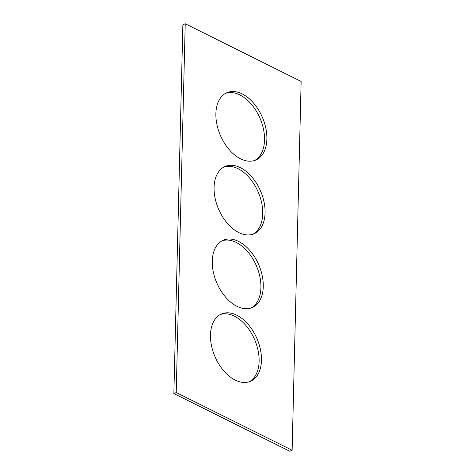 <?xml version="1.0" encoding="UTF-8"?>
<svg xmlns="http://www.w3.org/2000/svg" width="475" height="475" viewBox="0 0 475 475"><rect width="100%" height="100%" fill="white"/><g stroke="black" fill="none" stroke-linecap="round" stroke-linejoin="round"><path stroke-width="0.71" d="M185.226 23.75L176.213 392.546L292.125 450.235L301.138 81.445L185.226 23.75L182.875 24.765L173.862 393.555L176.213 392.546M173.862 393.555L289.774 451.25L292.125 450.235M222.128 240.777A36.64 22.859 -113.3 0 1 236.217 242.434A36.64 22.859 -113.3 0 1 259.683 275.832A36.64 22.859 -113.3 0 1 251.067 307.978M238.569 241.419A36.64 22.859 -113.3 0 1 262.248 275.791A36.64 22.859 -113.3 0 1 252.267 307.527A36.64 22.859 -113.3 0 1 216.778 282.916A36.64 22.859 -113.3 0 1 223.28 240.219A36.64 22.859 -113.3 0 1 238.569 241.419M220.323 314.539A36.64 22.859 -113.3 0 1 234.412 316.19A36.64 22.859 -113.3 0 1 257.877 349.588A36.64 22.859 -113.3 0 1 249.268 381.74M236.764 315.18A36.64 22.859 -113.3 0 1 260.442 349.553A36.64 22.859 -113.3 0 1 250.467 381.282A36.64 22.859 -113.3 0 1 214.979 356.672A36.64 22.859 -113.3 0 1 221.481 313.975A36.64 22.859 -113.3 0 1 236.764 315.18M252.872 234.223A36.64 22.859 66.7 0 0 261.488 202.071A36.64 22.859 66.7 0 0 238.017 168.672A36.64 22.859 66.7 0 0 223.933 167.022M240.374 167.657A36.64 22.859 66.7 0 0 225.085 166.458A36.64 22.859 66.7 0 0 218.583 209.154A36.64 22.859 66.7 0 0 254.072 233.765A36.64 22.859 66.7 0 0 264.053 202.035A36.64 22.859 66.7 0 0 240.374 167.657M254.677 160.461A36.64 22.859 66.7 0 0 263.287 128.315A36.64 22.859 66.7 0 0 239.822 94.917A36.64 22.859 66.7 0 0 225.732 93.26M242.173 93.902A36.64 22.859 66.7 0 0 226.884 92.702A36.64 22.859 66.7 0 0 220.382 135.399A36.64 22.859 66.7 0 0 255.877 160.01A36.64 22.859 66.7 0 0 265.852 128.274A36.64 22.859 66.7 0 0 242.173 93.902"/></g></svg>

